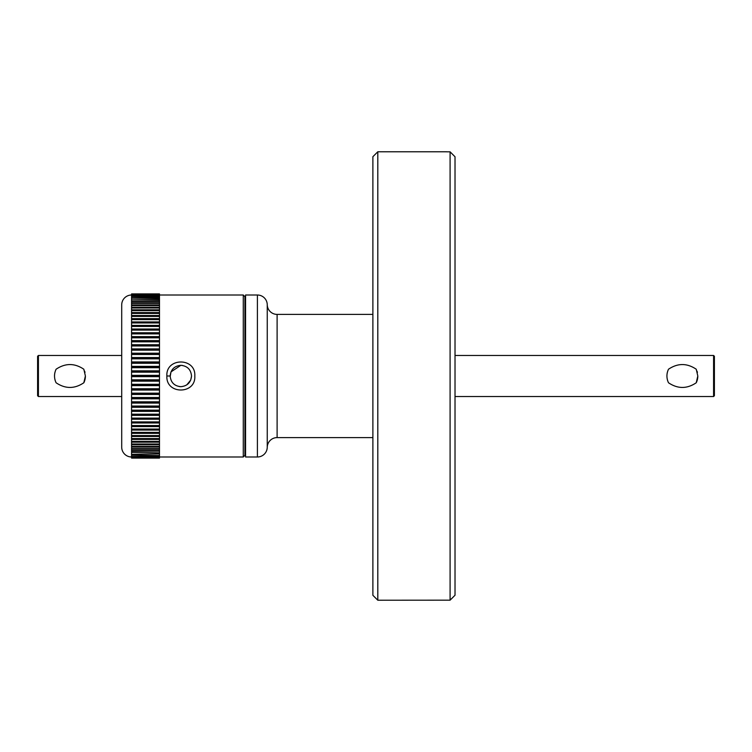<?xml version="1.0" encoding="UTF-8"?>
<svg xmlns="http://www.w3.org/2000/svg" width="752" height="752" viewBox="0 0 752 752"><rect width="100%" height="100%" fill="white"/><g stroke="black" fill="none" stroke-linecap="round" stroke-linejoin="round"><path stroke-width="1.13" d="M277.112 314.402L277.112 437.598A9.861 9.861 0 0 0 267.251 447.459L267.251 304.541A9.861 9.861 0 0 0 277.112 314.402L372.879 314.402M257.4 295.01A9.861 9.861 0 0 1 267.251 304.87L267.251 447.13A9.861 9.861 0 0 1 257.4 456.99L245.566 456.99L245.566 295.01L257.4 295.01L257.4 456.99M131.562 456.99A9.861 9.861 0 0 1 121.711 447.13L121.711 304.87A9.861 9.861 0 0 1 131.562 295.01M377.805 151.772L377.805 600.228L372.879 595.302L372.879 156.698L377.805 151.772L446.801 151.772M377.805 600.228L450.091 600.171L450.091 151.829L446.801 151.829M277.112 437.598L372.879 437.598M450.091 151.829L455.016 156.754L450.091 151.829M245.566 296.655L244.908 296.655L244.908 455.345L245.566 455.345M244.908 296.655L243.272 295.01L243.272 456.99L159.49 456.99M244.908 455.345L243.272 456.99M166.878 376C165.684 357.341 195.981 357.313 194.806 376C196.018 394.631 165.722 394.715 166.878 376L170.168 376C170.789 369.514 174.351 365.961 180.847 365.322C187.333 365.961 190.895 369.514 191.525 376C190.895 382.486 187.342 386.049 180.847 386.678C174.361 386.058 170.798 382.495 170.168 376M243.272 295.01L159.49 295.01M668.49 382.768C666.413 378.265 666.413 373.753 668.49 369.232C677.74 363.009 686.99 363.009 696.239 369.232L697.809 376L696.239 382.768C686.99 388.991 677.74 388.991 668.49 382.768M455.016 396.53L713.582 396.53L713.582 355.47L455.016 355.47M182.435 365.444L180.847 365.322L170.986 371.902L170.187 376.602M179.258 386.556L180.847 386.678M713.582 396.53L714.4 395.712L714.4 356.288L713.582 355.47M666.93 376A15.444 15.444 0 0 1 667.325 372.494M697.019 371.131A15.444 15.444 0 0 1 697.395 372.466M697.809 376A15.444 15.444 0 0 1 696.239 382.777M56.09 382.768C54.012 378.265 54.012 373.753 56.09 369.232C65.339 363.009 74.589 363.009 83.829 369.232L85.399 376L83.829 382.768C74.589 388.991 65.339 388.991 56.09 382.768M38.418 396.53L37.6 395.712L37.6 356.288L38.418 355.47L38.418 396.53L121.711 396.53M38.418 355.47L121.711 355.47M54.52 376A15.444 15.444 0 0 1 54.924 372.494M84.619 371.131A15.444 15.444 0 0 1 84.995 372.466M85.399 376A15.444 15.444 0 0 1 83.839 382.777M159.49 458.09L131.562 458.09M455.016 595.246L450.091 600.171L455.016 595.246L455.016 156.754M131.562 293.91L159.49 293.91M159.49 457.695L131.562 457.818L159.49 457.695L131.562 457.113L159.49 457.31M159.49 456.276L131.562 456.549L159.49 456.276L159.49 455.552L131.562 455.214L159.49 455.552M159.49 457.113L159.49 456.549M159.49 453.907L131.562 454.321L159.49 453.907L159.49 452.845L131.562 452.375L159.49 452.845M159.49 455.214L159.49 454.321M159.49 450.608L159.49 451.153L131.562 451.153L131.562 450.608L159.49 450.608L159.49 449.226L131.562 449.226L131.562 448.624L159.49 448.624L159.49 449.226M159.49 452.375L159.49 451.153M159.49 446.415L159.49 447.092L131.562 447.092L131.562 446.415L159.49 446.415L159.49 444.733L131.562 444.733L131.562 444L159.49 444L159.49 444.733M159.49 448.624L159.49 447.092M159.49 441.386L159.49 442.176L131.562 442.176L131.562 441.386L159.49 441.386L159.49 439.422L131.562 439.422L131.562 438.576L159.49 438.576L159.49 439.422M159.49 444L159.49 442.176M159.49 435.577L159.49 436.48L131.562 436.48L131.562 435.577L159.49 435.577L159.49 433.349L131.562 433.349L131.562 432.4L159.49 432.4L159.49 433.349M159.49 438.576L159.49 436.48M159.49 429.054L159.49 430.059L131.562 430.059L131.562 429.054L159.49 429.054L159.49 426.6L131.562 426.6L131.562 425.547L159.49 425.547L159.49 426.6M159.49 432.4L159.49 430.059M159.49 421.9L159.49 422.991L131.562 422.991L131.562 421.9L159.49 421.9L159.49 419.24L131.562 419.24L131.562 418.112L159.49 418.112L159.49 419.24M159.49 425.547L159.49 422.991M159.49 414.192L159.49 415.367L131.562 415.367L131.562 414.192L159.49 414.192L159.49 411.372L131.562 411.372L131.562 410.169L159.49 410.169L159.49 407.264L131.562 407.264L131.562 406.033L159.49 406.033L159.49 403.072L131.562 403.072L131.562 401.822L159.49 401.822L159.49 398.795L131.562 398.795L131.562 397.526L159.49 397.526L159.49 394.452L131.562 394.452L131.562 393.164L159.49 393.164L159.49 390.053L131.562 390.053L131.562 388.746L159.49 388.746L159.49 385.616L131.562 385.616L131.562 384.3L159.49 384.3L159.49 381.151L131.562 381.151L131.562 379.826L159.49 379.826L159.49 376.658L131.562 376.658L131.562 375.342L159.49 375.342L159.49 376.658M159.49 418.112L159.49 415.367M159.49 410.169L159.49 411.372M159.49 406.033L159.49 407.264M159.49 401.822L159.49 403.072M159.49 397.526L159.49 398.795M159.49 393.164L159.49 394.452M159.49 388.746L159.49 390.053M159.49 384.3L159.49 385.616M159.49 379.826L159.49 381.151M131.562 372.174L131.562 370.849L159.49 370.849L159.49 372.174L131.562 372.174L131.562 375.342M159.49 375.342L159.49 372.174M159.49 366.384L159.49 367.7L131.562 367.7L131.562 366.384L159.49 366.384L159.49 363.254L131.562 363.254L131.562 361.947L159.49 361.947L159.49 358.836L131.562 358.836L131.562 357.548L159.49 357.548L159.49 354.474L131.562 354.474L131.562 353.205L159.49 353.205L159.49 350.178L131.562 350.178L131.562 348.928L159.49 348.928L159.49 345.967L131.562 345.967L131.562 344.736L159.49 344.736L159.49 341.831L131.562 341.831L131.562 340.628L159.49 340.628L159.49 337.808L131.562 337.808L131.562 336.633L159.49 336.633L159.49 333.888L131.562 333.888L131.562 332.76L159.49 332.76L159.49 330.1L131.562 330.1L131.562 329.009L159.49 329.009L159.49 326.453L131.562 326.453L131.562 325.4L159.49 325.4L159.49 322.946L131.562 322.946L131.562 321.941L159.49 321.941L159.49 319.6L131.562 319.6L131.562 318.651L159.49 318.651L159.49 316.423L131.562 316.423L131.562 315.52L159.49 315.52L159.49 313.424L131.562 313.424L131.562 312.578L159.49 312.578L159.49 310.614L131.562 310.614L131.562 309.824L159.49 309.824L159.49 308L131.562 308L131.562 307.267L159.49 307.267L159.49 305.585L131.562 305.585L131.562 304.908L159.49 304.908L159.49 303.376L131.562 303.376L131.562 302.774L159.49 302.774L159.49 301.392L131.562 301.392L131.562 300.847L159.49 300.847L159.49 299.625L131.562 299.155L159.49 299.155L159.49 298.093L131.562 297.679L159.49 297.679L159.49 296.786L131.562 296.448L159.49 296.448L159.49 295.724L131.562 295.451L159.49 295.451L159.49 294.887L131.562 294.69L159.49 294.305L131.562 293.966M159.49 370.849L159.49 367.7M159.49 361.947L159.49 363.254M159.49 357.548L159.49 358.836M159.49 353.205L159.49 354.474M159.49 348.928L159.49 350.178M159.49 344.736L159.49 345.967M159.49 340.628L159.49 341.831M159.49 336.633L159.49 337.808M159.49 332.76L159.49 333.888M159.49 329.009L159.49 330.1M159.49 325.4L159.49 326.453M159.49 321.941L159.49 322.946M159.49 318.651L159.49 319.6M159.49 315.52L159.49 316.423M159.49 312.578L159.49 313.424M159.49 309.824L159.49 310.614M159.49 307.267L159.49 308M159.49 304.908L159.49 305.585M159.49 302.774L159.49 303.376M159.49 300.847L159.49 301.392M159.49 299.155L159.49 299.625M131.562 294.182L159.49 293.966M186.778 384.874L190.698 380.117M190.717 380.08L191.525 376.132M667.71 380.869A15.444 15.444 0 0 1 667.334 379.525M131.562 381.151L131.562 384.3M131.562 385.616L131.562 388.746M131.562 390.053L131.562 393.164M131.562 394.452L131.562 397.526M131.562 398.795L131.562 401.822M131.562 403.072L131.562 406.033M131.562 407.264L131.562 410.169M131.562 411.372L131.562 414.192M131.562 415.367L131.562 418.112M131.562 419.24L131.562 421.9M131.562 422.991L131.562 425.547M131.562 426.6L131.562 429.054M131.562 430.059L131.562 432.4M131.562 433.349L131.562 435.577M131.562 436.48L131.562 438.576M131.562 439.422L131.562 441.386M131.562 442.176L131.562 444M131.562 444.733L131.562 446.415M131.562 447.092L131.562 448.624M131.562 449.226L131.562 450.608M131.562 451.153L131.562 452.375M131.562 452.845L131.562 453.907M131.562 454.321L131.562 455.214M131.562 455.552L131.562 456.276M131.562 456.549L131.562 457.113M131.562 294.887L131.562 295.451M131.562 295.724L131.562 296.448M131.562 296.786L131.562 297.679M131.562 298.093L131.562 299.155M131.562 299.625L131.562 300.847M131.562 301.392L131.562 302.774M131.562 303.376L131.562 304.908M131.562 305.585L131.562 307.267M131.562 308L131.562 309.824M131.562 310.614L131.562 312.578M131.562 313.424L131.562 315.52M131.562 316.423L131.562 318.651M131.562 319.6L131.562 321.941M131.562 322.946L131.562 325.4M131.562 326.453L131.562 329.009M131.562 330.1L131.562 332.76M131.562 333.888L131.562 336.633M131.562 337.808L131.562 340.628M131.562 341.831L131.562 344.736M131.562 345.967L131.562 348.928M131.562 350.178L131.562 353.205M131.562 354.474L131.562 357.548M131.562 358.836L131.562 361.947M131.562 363.254L131.562 366.384M131.562 367.7L131.562 370.849M131.562 376.658L131.562 379.826M55.31 380.869A15.444 15.444 0 0 1 54.924 379.525M159.49 337.761L131.562 337.761M159.49 341.718L131.562 341.718M159.49 345.779L131.562 345.779M159.49 349.924L131.562 349.924M159.49 354.154L131.562 354.154M159.49 358.441L131.562 358.441M159.49 362.784L131.562 362.784M159.49 367.164L131.562 367.164M159.49 371.582L131.562 371.582M159.49 376L131.562 376M159.49 380.418L131.562 380.418M159.49 384.836L131.562 384.836M159.49 389.216L131.562 389.216M159.49 393.559L131.562 393.559M159.49 397.846L131.562 397.846M159.49 402.076L131.562 402.076M159.49 406.221L131.562 406.221M159.49 410.282L131.562 410.282M159.49 414.239L131.562 414.239"/></g></svg>

